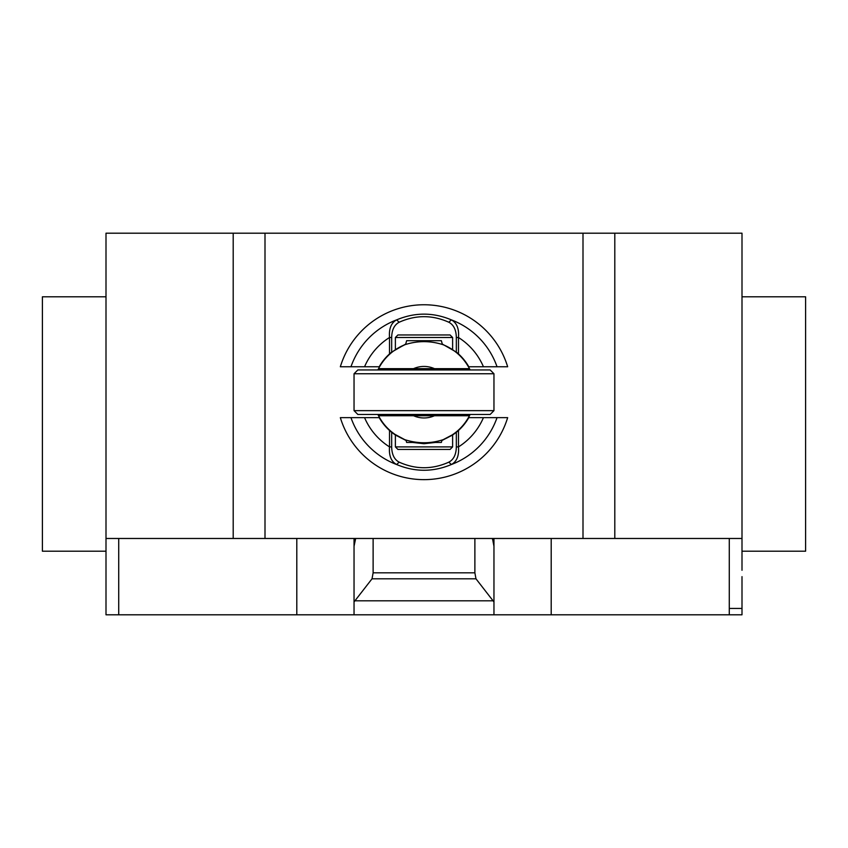 <?xml version="1.0" encoding="UTF-8"?>
<svg xmlns="http://www.w3.org/2000/svg" width="848" height="848" viewBox="0 0 848 848"><rect width="100%" height="100%" fill="white"/><g stroke="black" fill="none" stroke-linecap="round" stroke-linejoin="round"><path stroke-width="1.27" d="M350.977 366.76L364.555 366.76A64.66 64.66 0 0 1 389.518 337.493C388.819 328.685 391.193 322.812 396.62 319.876A77.338 77.338 0 0 0 350.966 366.76L340.334 366.76A87.45 87.45 0 0 1 507.666 366.76L497.034 366.76A77.338 77.338 0 0 0 451.38 319.876C433.127 312.234 414.873 312.234 396.62 319.876L399.175 322.24C415.721 314.82 432.279 314.82 448.825 322.24L451.38 319.876C456.807 322.812 459.181 328.685 458.482 337.504A64.66 64.66 0 0 1 483.445 366.76L497.023 366.76M448.825 322.24C453.68 324.805 456.182 329.893 456.33 337.493L456.33 352.09L442.274 344.034M456.33 352.09A57.579 50.382 90 0 1 458.482 353.934A51.516 51.516 0 0 1 468.796 366.76L483.445 366.76M364.555 366.76L379.204 366.76A51.516 51.516 0 0 1 389.518 353.934A57.579 50.382 -90 0 1 391.67 352.09L391.67 337.493C391.818 329.893 394.32 324.805 399.175 322.24M405.726 344.034L391.681 352.1M397.924 334.96L395.38 337.504L452.62 337.504L450.076 334.96L397.924 334.96M452.62 337.504L452.62 349.365M395.38 349.365L395.38 337.504M389.518 353.934L389.518 337.493L391.67 337.493M456.33 337.493L458.482 337.493L458.482 353.934M497.023 417.64L483.445 417.64A64.66 64.66 0 0 1 458.482 446.907C459.181 455.715 456.807 461.588 451.38 464.524A77.338 77.338 0 0 0 497.034 417.64L507.666 417.64A87.45 87.45 0 0 1 340.334 417.64L350.966 417.64A77.338 77.338 0 0 0 396.62 464.524C414.873 472.166 433.127 472.166 451.38 464.524L448.825 462.16C432.279 469.58 415.721 469.58 399.175 462.16C394.32 459.595 391.818 454.507 391.67 446.907L391.67 432.31L395.38 435.035L406.107 440.504M412.626 442.444L424 443.716L435.374 442.444M391.67 432.31A57.579 50.382 -90 0 1 389.518 430.466A51.516 51.516 0 0 1 379.204 417.64L350.977 417.64M483.445 417.64L468.796 417.64A51.516 51.516 0 0 1 458.482 430.466A57.579 50.382 90 0 1 456.33 432.31L456.33 446.907C456.182 454.507 453.68 459.595 448.825 462.16M441.893 440.504L452.62 435.035L456.319 432.3M395.38 446.896L397.924 449.44L450.076 449.44L452.62 446.896L395.38 446.896L395.38 435.035M452.62 435.035L452.62 446.896M399.175 462.16L396.62 464.524C391.193 461.588 388.819 455.715 389.518 446.896A64.66 64.66 0 0 1 364.555 417.64M458.482 430.466L458.482 446.907L456.33 446.907M391.67 446.907L389.518 446.907L389.518 430.466M470.11 414.46A51.198 51.198 0 0 1 469.474 415.732L378.526 415.732A51.198 51.198 0 0 0 404.782 439.656L394.956 434.356M395.878 434.982L401.157 438.013M404.994 439.741L406.001 440.133L406.627 442.444L417.46 442.444M414.174 442.444L424 443.398L433.826 442.444M424 415.732L378.526 415.732A51.198 51.198 0 0 1 377.89 414.46M377.89 369.94A51.198 51.198 0 0 1 378.526 368.668L469.474 368.668A51.198 51.198 0 0 1 470.11 369.94M405.62 344.415L404.878 344.701M395.878 349.418L404.782 344.744A51.198 51.198 0 0 0 378.526 368.668L413.527 368.668A25.758 25.758 0 0 1 434.473 368.668L469.474 368.668A51.198 51.198 0 0 0 443.207 344.744L443.207 344.744C430.36 340.61 417.545 340.61 404.782 344.744A51.198 51.198 0 0 0 378.526 368.668M354.04 373.756L357.856 369.94L490.144 369.94L493.96 373.756L493.96 410.644L490.144 414.46L357.856 414.46L354.04 410.644L354.04 373.756L493.96 373.756M493.96 410.644L354.04 410.644M464.015 414.46L464.015 415.732L469.474 415.732A51.198 51.198 0 0 1 443.207 439.656L443.207 439.656C454.814 434.812 463.57 426.841 469.474 415.732M378.526 415.732A51.198 51.198 0 0 0 404.782 439.656C417.661 443.79 430.466 443.79 443.218 439.656M430.53 442.444L441.373 442.444L441.999 440.112L442.889 439.783M452.27 434.886L443.207 439.656M452.27 349.514L449.005 347.521M449.832 347.998L453.044 350.044M405.62 344.426L406.627 340.684L441.373 340.684L442.38 344.426M464.015 415.732L434.473 415.732A25.758 25.758 0 0 1 413.527 415.732M742 296.8L805.6 296.8L805.6 551.2L742 551.2M106 296.8L42.4 296.8L42.4 551.2L106 551.2L106 233.2L265 233.2L265 538.48L583 538.48L583 233.2L265 233.2M742 570.28L742 233.2L583 233.2M742 538.48L614.8 538.48L614.8 233.2M742 576.64L742 614.8L354.04 614.8L354.04 601.953L372.028 578.802L373.12 572.824L474.88 572.824L475.972 578.802L493.96 601.953L493.96 614.8M475.972 578.802L372.028 578.802M474.88 538.48L474.88 572.824M373.12 538.48L373.12 572.824M492.476 538.48L493.96 546.26L493.96 601.953M493.96 546.26L493.96 539.19L492.476 539.19M493.96 538.48L493.96 539.19M296.8 538.48L296.8 614.8L354.04 614.8M354.04 601.953L354.04 546.26L355.524 539.19L354.04 539.19L354.04 608.44M354.04 539.19L354.04 538.48M355.524 539.19L355.524 538.48M106 570.28L106 538.48L233.2 538.48L233.2 233.2M233.2 538.48L265 538.48M583 538.48L614.8 538.48M296.8 614.8L106 614.8L106 560.104M729.28 614.8L729.28 608.44L742 608.44M729.28 608.44L729.28 538.48M551.2 614.8L551.2 538.48M493.07 600.808L354.93 600.808M118.72 614.8L118.72 538.48M383.985 414.46L383.985 415.732M443.207 344.744C454.814 349.588 463.57 357.559 469.474 368.668M443.08 369.94L443.08 368.668M404.92 369.94L404.92 368.668"/></g></svg>

